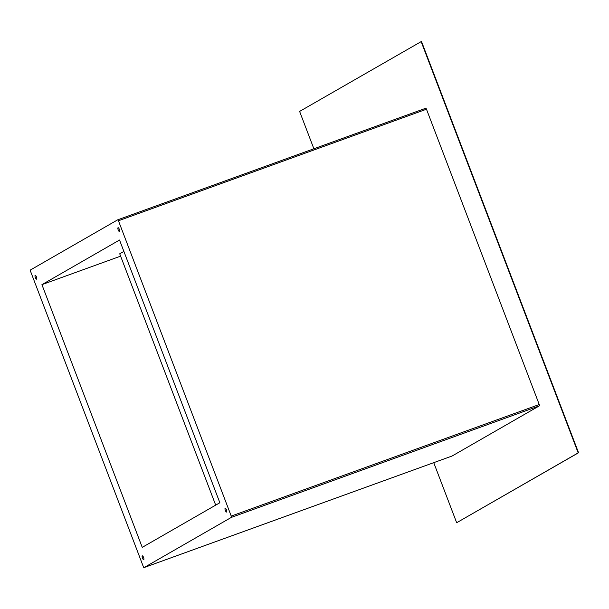 <?xml version="1.0" encoding="UTF-8"?>
<svg xmlns="http://www.w3.org/2000/svg" width="609" height="609" viewBox="0 0 609 609"><rect width="100%" height="100%" fill="white"/><g stroke="black" fill="none" stroke-linecap="round" stroke-linejoin="round"><path stroke-width="0.91" d="M119.486 231.504A2.033 0.639 -109.9 0 0 119.341 229.342A2.033 0.639 -109.9 0 0 118.07 227.697A2.033 0.639 -109.9 0 0 118.039 227.713A2.033 0.639 -109.9 0 0 118.184 229.882A2.033 0.639 -109.9 0 0 119.455 231.519A2.033 0.639 -109.9 0 0 119.486 231.504M36.616 279.143A2.033 0.639 -109.9 0 0 36.471 276.981A2.033 0.639 -109.9 0 0 35.2 275.337A2.033 0.639 -109.9 0 0 35.17 275.352A2.033 0.639 -109.9 0 0 35.314 277.521A2.033 0.639 -109.9 0 0 36.586 279.158A2.033 0.639 -109.9 0 0 36.616 279.143M143.739 559.671A2.033 0.639 -109.9 0 0 143.595 557.509A2.033 0.639 -109.9 0 0 142.323 555.865A2.033 0.639 -109.9 0 0 142.293 555.88A2.033 0.639 -109.9 0 0 142.43 558.042A2.033 0.639 -109.9 0 0 143.709 559.686A2.033 0.639 -109.9 0 0 143.739 559.671M226.609 512.032A2.033 0.639 -109.9 0 0 226.464 509.862A2.033 0.639 -109.9 0 0 225.193 508.226A2.033 0.639 -109.9 0 0 225.163 508.241A2.033 0.639 -109.9 0 0 225.307 510.403A2.033 0.639 -109.9 0 0 226.578 512.047A2.033 0.639 -109.9 0 0 226.609 512.032M123.886 251.418L119.722 253.808L215.693 505.127M41.922 284.647L142.24 547.354L219.857 502.737L119.531 240.03L41.922 284.647L120.62 256.145M143.313 566.614A1.218 0.381 -109.9 0 0 144.067 567.573A1.218 0.381 -109.9 0 0 144.089 567.558L231.329 517.406A1.218 0.381 -109.9 0 0 231.23 516.082L118.458 220.77A1.218 0.381 -109.9 0 0 117.712 219.819A1.218 0.381 -109.9 0 0 117.689 219.826L30.45 269.977A1.218 0.381 -109.9 0 0 30.549 271.309L143.313 566.614M433.737 462.657L456.674 522.728L578.55 452.746L421.489 41.427L299.613 111.417L313.879 148.771M144.067 567.573L452.076 456.019A1.218 0.381 -109.9 0 0 452.076 456.019A1.218 0.381 -109.9 0 0 452.099 456.012L539.338 405.86A1.218 0.381 -109.9 0 0 539.239 404.528L426.475 109.217A1.218 0.381 -109.9 0 0 425.721 108.265A1.218 0.381 -109.9 0 0 425.699 108.273L117.727 219.811L425.721 108.265M456.674 522.728L578.185 452.875L421.124 41.564M144.089 567.558L452.099 456.012M231.329 517.406L539.338 405.86M231.23 516.082L539.239 404.528M118.458 220.77L426.475 109.217"/></g></svg>
